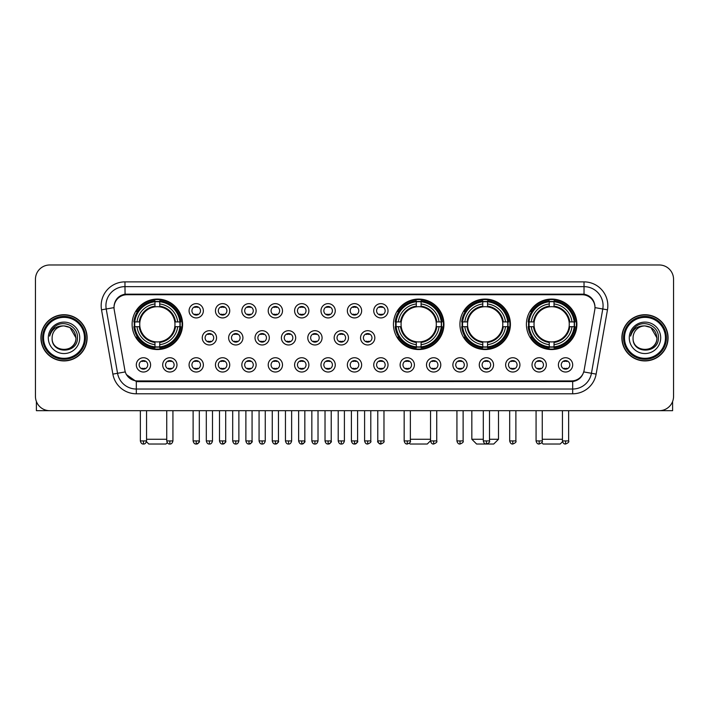 <?xml version="1.0" encoding="UTF-8"?>
<svg xmlns="http://www.w3.org/2000/svg" width="709" height="709" viewBox="0 0 709 709"><rect width="100%" height="100%" fill="white"/><g stroke="black" fill="none" stroke-linecap="round" stroke-linejoin="round"><path stroke-width="1.06" d="M393.451 324.305A25.24 25.24 0 0 0 418.691 349.546A25.24 25.24 0 0 0 443.931 324.305A25.24 25.24 0 0 0 418.691 299.074A25.24 25.24 0 0 0 393.451 324.305M459.928 324.305A25.24 25.24 0 0 0 485.169 349.546A25.24 25.24 0 0 0 510.409 324.305A25.24 25.24 0 0 0 485.169 299.074A25.24 25.24 0 0 0 459.928 324.305M526.406 324.305A25.24 25.24 0 0 0 551.646 349.546A25.24 25.24 0 0 0 576.887 324.305A25.24 25.24 0 0 0 551.646 299.074A25.24 25.24 0 0 0 526.406 324.305M132.113 324.305A25.24 25.24 0 0 0 157.354 349.546A25.24 25.24 0 0 0 182.594 324.305A25.24 25.24 0 0 0 157.354 299.074A25.24 25.24 0 0 0 132.113 324.305M176.975 364.878A7.143 7.143 0 0 1 169.832 372.021A7.143 7.143 0 0 1 162.689 364.878A7.143 7.143 0 0 1 169.832 357.735A7.143 7.143 0 0 1 176.975 364.878M165.543 364.878A4.289 4.289 0 0 0 169.832 369.167A4.289 4.289 0 0 0 174.122 364.878A4.289 4.289 0 0 0 169.832 360.597A4.289 4.289 0 0 0 165.543 364.878M203.359 364.878A7.143 7.143 0 0 1 196.216 372.021A7.143 7.143 0 0 1 189.073 364.878A7.143 7.143 0 0 1 196.216 357.735A7.143 7.143 0 0 1 203.359 364.878M191.926 364.878A4.289 4.289 0 0 0 196.216 369.167A4.289 4.289 0 0 0 200.496 364.878A4.289 4.289 0 0 0 196.216 360.597A4.289 4.289 0 0 0 191.926 364.878M229.734 364.878A7.143 7.143 0 0 1 222.591 372.021A7.143 7.143 0 0 1 215.447 364.878A7.143 7.143 0 0 1 222.591 357.735A7.143 7.143 0 0 1 229.734 364.878M218.31 364.878A4.289 4.289 0 0 0 222.591 369.167A4.289 4.289 0 0 0 226.88 364.878A4.289 4.289 0 0 0 222.591 360.597A4.289 4.289 0 0 0 218.31 364.878M256.117 364.878A7.143 7.143 0 0 1 248.974 372.021A7.143 7.143 0 0 1 241.831 364.878A7.143 7.143 0 0 1 248.974 357.735A7.143 7.143 0 0 1 256.117 364.878M244.694 364.878A4.289 4.289 0 0 0 248.974 369.167A4.289 4.289 0 0 0 253.264 364.878A4.289 4.289 0 0 0 248.974 360.597A4.289 4.289 0 0 0 244.694 364.878M282.501 364.878A7.143 7.143 0 0 1 275.358 372.021A7.143 7.143 0 0 1 268.215 364.878A7.143 7.143 0 0 1 275.358 357.735A7.143 7.143 0 0 1 282.501 364.878M271.068 364.878A4.289 4.289 0 0 0 275.358 369.167A4.289 4.289 0 0 0 279.638 364.878A4.289 4.289 0 0 0 275.358 360.597A4.289 4.289 0 0 0 271.068 364.878M308.885 364.878A7.143 7.143 0 0 1 301.742 372.021A7.143 7.143 0 0 1 294.598 364.878A7.143 7.143 0 0 1 301.742 357.735A7.143 7.143 0 0 1 308.885 364.878M297.452 364.878A4.289 4.289 0 0 0 301.742 369.167A4.289 4.289 0 0 0 306.022 364.878A4.289 4.289 0 0 0 301.742 360.597A4.289 4.289 0 0 0 297.452 364.878M335.26 364.878A7.143 7.143 0 0 1 328.116 372.021A7.143 7.143 0 0 1 320.973 364.878A7.143 7.143 0 0 1 328.116 357.735A7.143 7.143 0 0 1 335.26 364.878M323.836 364.878A4.289 4.289 0 0 0 328.116 369.167A4.289 4.289 0 0 0 332.406 364.878A4.289 4.289 0 0 0 328.116 360.597A4.289 4.289 0 0 0 323.836 364.878M361.643 364.878A7.143 7.143 0 0 1 354.5 372.021A7.143 7.143 0 0 1 347.357 364.878A7.143 7.143 0 0 1 354.5 357.735A7.143 7.143 0 0 1 361.643 364.878M350.211 364.878A4.289 4.289 0 0 0 354.5 369.167A4.289 4.289 0 0 0 358.789 364.878A4.289 4.289 0 0 0 354.5 360.597A4.289 4.289 0 0 0 350.211 364.878M388.027 364.878A7.143 7.143 0 0 1 380.884 372.021A7.143 7.143 0 0 1 373.74 364.878A7.143 7.143 0 0 1 380.884 357.735A7.143 7.143 0 0 1 388.027 364.878M376.594 364.878A4.289 4.289 0 0 0 380.884 369.167A4.289 4.289 0 0 0 385.164 364.878A4.289 4.289 0 0 0 380.884 360.597A4.289 4.289 0 0 0 376.594 364.878M414.402 364.878A7.143 7.143 0 0 1 407.258 372.021A7.143 7.143 0 0 1 400.115 364.878A7.143 7.143 0 0 1 407.258 357.735A7.143 7.143 0 0 1 414.402 364.878M402.978 364.878A4.289 4.289 0 0 0 407.258 369.167A4.289 4.289 0 0 0 411.548 364.878A4.289 4.289 0 0 0 407.258 360.597A4.289 4.289 0 0 0 402.978 364.878M440.785 364.878A7.143 7.143 0 0 1 433.642 372.021A7.143 7.143 0 0 1 426.499 364.878A7.143 7.143 0 0 1 433.642 357.735A7.143 7.143 0 0 1 440.785 364.878M429.362 364.878A4.289 4.289 0 0 0 433.642 369.167A4.289 4.289 0 0 0 437.932 364.878A4.289 4.289 0 0 0 433.642 360.597A4.289 4.289 0 0 0 429.362 364.878M467.169 364.878A7.143 7.143 0 0 1 460.026 372.021A7.143 7.143 0 0 1 452.883 364.878A7.143 7.143 0 0 1 460.026 357.735A7.143 7.143 0 0 1 467.169 364.878M455.736 364.878A4.289 4.289 0 0 0 460.026 369.167A4.289 4.289 0 0 0 464.306 364.878A4.289 4.289 0 0 0 460.026 360.597A4.289 4.289 0 0 0 455.736 364.878M493.553 364.878A7.143 7.143 0 0 1 486.409 372.021A7.143 7.143 0 0 1 479.266 364.878A7.143 7.143 0 0 1 486.409 357.735A7.143 7.143 0 0 1 493.553 364.878M482.12 364.878A4.289 4.289 0 0 0 486.409 369.167A4.289 4.289 0 0 0 490.69 364.878A4.289 4.289 0 0 0 486.409 360.597A4.289 4.289 0 0 0 482.12 364.878M519.927 364.878A7.143 7.143 0 0 1 512.784 372.021A7.143 7.143 0 0 1 505.641 364.878A7.143 7.143 0 0 1 512.784 357.735A7.143 7.143 0 0 1 519.927 364.878M508.504 364.878A4.289 4.289 0 0 0 512.784 369.167A4.289 4.289 0 0 0 517.074 364.878A4.289 4.289 0 0 0 512.784 360.597A4.289 4.289 0 0 0 508.504 364.878M546.311 364.878A7.143 7.143 0 0 1 539.168 372.021A7.143 7.143 0 0 1 532.025 364.878A7.143 7.143 0 0 1 539.168 357.735A7.143 7.143 0 0 1 546.311 364.878M534.878 364.878A4.289 4.289 0 0 0 539.168 369.167A4.289 4.289 0 0 0 543.457 364.878A4.289 4.289 0 0 0 539.168 360.597A4.289 4.289 0 0 0 534.878 364.878M572.695 364.878A7.143 7.143 0 0 1 565.552 372.021A7.143 7.143 0 0 1 558.408 364.878A7.143 7.143 0 0 1 565.552 357.735A7.143 7.143 0 0 1 572.695 364.878M561.262 364.878A4.289 4.289 0 0 0 565.552 369.167A4.289 4.289 0 0 0 569.832 364.878A4.289 4.289 0 0 0 565.552 360.597A4.289 4.289 0 0 0 561.262 364.878M150.592 364.878A7.143 7.143 0 0 1 143.448 372.021A7.143 7.143 0 0 1 136.305 364.878A7.143 7.143 0 0 1 143.448 357.735A7.143 7.143 0 0 1 150.592 364.878M139.168 364.878A4.289 4.289 0 0 0 143.448 369.167A4.289 4.289 0 0 0 147.738 364.878A4.289 4.289 0 0 0 143.448 360.597A4.289 4.289 0 0 0 139.168 364.878M216.546 337.83A7.143 7.143 0 0 1 209.403 344.973A7.143 7.143 0 0 1 202.26 337.83A7.143 7.143 0 0 1 209.403 330.686A7.143 7.143 0 0 1 216.546 337.83M205.114 337.83A4.289 4.289 0 0 0 209.403 342.119A4.289 4.289 0 0 0 213.693 337.83A4.289 4.289 0 0 0 209.403 333.549A4.289 4.289 0 0 0 205.114 337.83M242.93 337.83A7.143 7.143 0 0 1 235.787 344.973A7.143 7.143 0 0 1 228.644 337.83A7.143 7.143 0 0 1 235.787 330.686A7.143 7.143 0 0 1 242.93 337.83M231.497 337.83A4.289 4.289 0 0 0 235.787 342.119A4.289 4.289 0 0 0 240.067 337.83A4.289 4.289 0 0 0 235.787 333.549A4.289 4.289 0 0 0 231.497 337.83M269.305 337.83A7.143 7.143 0 0 1 262.162 344.973A7.143 7.143 0 0 1 255.027 337.83A7.143 7.143 0 0 1 262.162 330.686A7.143 7.143 0 0 1 269.305 337.83M257.881 337.83A4.289 4.289 0 0 0 262.162 342.119A4.289 4.289 0 0 0 266.451 337.83A4.289 4.289 0 0 0 262.162 333.549A4.289 4.289 0 0 0 257.881 337.83M295.688 337.83A7.143 7.143 0 0 1 288.545 344.973A7.143 7.143 0 0 1 281.402 337.83A7.143 7.143 0 0 1 288.545 330.686A7.143 7.143 0 0 1 295.688 337.83M284.265 337.83A4.289 4.289 0 0 0 288.545 342.119A4.289 4.289 0 0 0 292.835 337.83A4.289 4.289 0 0 0 288.545 333.549A4.289 4.289 0 0 0 284.265 337.83M322.072 337.83A7.143 7.143 0 0 1 314.929 344.973A7.143 7.143 0 0 1 307.786 337.83A7.143 7.143 0 0 1 314.929 330.686A7.143 7.143 0 0 1 322.072 337.83M310.639 337.83A4.289 4.289 0 0 0 314.929 342.119A4.289 4.289 0 0 0 319.218 337.83A4.289 4.289 0 0 0 314.929 333.549A4.289 4.289 0 0 0 310.639 337.83M348.456 337.83A7.143 7.143 0 0 1 341.313 344.973A7.143 7.143 0 0 1 334.169 337.83A7.143 7.143 0 0 1 341.313 330.686A7.143 7.143 0 0 1 348.456 337.83M337.023 337.83A4.289 4.289 0 0 0 341.313 342.119A4.289 4.289 0 0 0 345.593 337.83A4.289 4.289 0 0 0 341.313 333.549A4.289 4.289 0 0 0 337.023 337.83M374.831 337.83A7.143 7.143 0 0 1 367.687 344.973A7.143 7.143 0 0 1 360.544 337.83A7.143 7.143 0 0 1 367.687 330.686A7.143 7.143 0 0 1 374.831 337.83M363.407 337.83A4.289 4.289 0 0 0 367.687 342.119A4.289 4.289 0 0 0 371.977 337.83A4.289 4.289 0 0 0 367.687 333.549A4.289 4.289 0 0 0 363.407 337.83M203.359 310.781A7.143 7.143 0 0 1 196.216 317.924A7.143 7.143 0 0 1 189.073 310.781A7.143 7.143 0 0 1 196.216 303.638A7.143 7.143 0 0 1 203.359 310.781M191.926 310.781A4.289 4.289 0 0 0 196.216 315.071A4.289 4.289 0 0 0 200.496 310.781A4.289 4.289 0 0 0 196.216 306.501A4.289 4.289 0 0 0 191.926 310.781M229.734 310.781A7.143 7.143 0 0 1 222.591 317.924A7.143 7.143 0 0 1 215.447 310.781A7.143 7.143 0 0 1 222.591 303.638A7.143 7.143 0 0 1 229.734 310.781M218.31 310.781A4.289 4.289 0 0 0 222.591 315.071A4.289 4.289 0 0 0 226.88 310.781A4.289 4.289 0 0 0 222.591 306.501A4.289 4.289 0 0 0 218.31 310.781M256.117 310.781A7.143 7.143 0 0 1 248.974 317.924A7.143 7.143 0 0 1 241.831 310.781A7.143 7.143 0 0 1 248.974 303.638A7.143 7.143 0 0 1 256.117 310.781M244.694 310.781A4.289 4.289 0 0 0 248.974 315.071A4.289 4.289 0 0 0 253.264 310.781A4.289 4.289 0 0 0 248.974 306.501A4.289 4.289 0 0 0 244.694 310.781M282.501 310.781A7.143 7.143 0 0 1 275.358 317.924A7.143 7.143 0 0 1 268.215 310.781A7.143 7.143 0 0 1 275.358 303.638A7.143 7.143 0 0 1 282.501 310.781M271.068 310.781A4.289 4.289 0 0 0 275.358 315.071A4.289 4.289 0 0 0 279.638 310.781A4.289 4.289 0 0 0 275.358 306.501A4.289 4.289 0 0 0 271.068 310.781M308.885 310.781A7.143 7.143 0 0 1 301.742 317.924A7.143 7.143 0 0 1 294.598 310.781A7.143 7.143 0 0 1 301.742 303.638A7.143 7.143 0 0 1 308.885 310.781M297.452 310.781A4.289 4.289 0 0 0 301.742 315.071A4.289 4.289 0 0 0 306.022 310.781A4.289 4.289 0 0 0 301.742 306.501A4.289 4.289 0 0 0 297.452 310.781M335.26 310.781A7.143 7.143 0 0 1 328.116 317.924A7.143 7.143 0 0 1 320.973 310.781A7.143 7.143 0 0 1 328.116 303.638A7.143 7.143 0 0 1 335.26 310.781M323.836 310.781A4.289 4.289 0 0 0 328.116 315.071A4.289 4.289 0 0 0 332.406 310.781A4.289 4.289 0 0 0 328.116 306.501A4.289 4.289 0 0 0 323.836 310.781M361.643 310.781A7.143 7.143 0 0 1 354.5 317.924A7.143 7.143 0 0 1 347.357 310.781A7.143 7.143 0 0 1 354.5 303.638A7.143 7.143 0 0 1 361.643 310.781M350.211 310.781A4.289 4.289 0 0 0 354.5 315.071A4.289 4.289 0 0 0 358.789 310.781A4.289 4.289 0 0 0 354.5 306.501A4.289 4.289 0 0 0 350.211 310.781M388.027 310.781A7.143 7.143 0 0 1 380.884 317.924A7.143 7.143 0 0 1 373.74 310.781A7.143 7.143 0 0 1 380.884 303.638A7.143 7.143 0 0 1 388.027 310.781M376.594 310.781A4.289 4.289 0 0 0 380.884 315.071A4.289 4.289 0 0 0 385.164 310.781A4.289 4.289 0 0 0 380.884 306.501A4.289 4.289 0 0 0 376.594 310.781M114.22 309.824A12.859 12.859 0 0 1 126.876 294.74L582.124 294.74A12.859 12.859 0 0 1 594.78 309.824L584.119 370.302A12.859 12.859 0 0 1 571.454 380.928L137.546 380.928A12.859 12.859 0 0 1 124.881 370.302L114.22 309.824M134.382 326.689A23.096 23.096 0 0 1 134.382 321.93M528.675 326.689A23.096 23.096 0 0 1 528.675 321.93M462.197 326.689A23.096 23.096 0 0 1 462.197 321.93M395.719 326.689A23.096 23.096 0 0 1 395.719 321.93M40.927 337.83A23.096 23.096 0 0 0 64.023 360.925A23.096 23.096 0 0 0 87.118 337.83A23.096 23.096 0 0 0 64.023 314.734A23.096 23.096 0 0 0 40.927 337.83M621.882 337.83A23.096 23.096 0 0 0 644.977 360.925A23.096 23.096 0 0 0 668.073 337.83A23.096 23.096 0 0 0 644.977 314.734A23.096 23.096 0 0 0 621.882 337.83M114.078 305.694L114.043 307.617L114.078 305.694C115.071 299.358 118.704 295.52 124.97 294.164L584.03 294.164C590.287 295.511 593.92 299.349 594.922 305.694L594.957 307.617M124.97 281.881L584.03 281.881A23.814 23.814 0 0 1 607.471 309.824L596.136 374.113A23.814 23.814 0 0 1 572.686 393.787L136.314 393.787A23.814 23.814 0 0 1 112.864 374.113L101.529 309.824A23.814 23.814 0 0 1 124.97 281.881L124.97 286.64L584.03 286.64A19.046 19.046 0 0 1 602.783 309L591.448 373.28A19.046 19.046 0 0 1 572.686 389.028L136.314 389.028A19.046 19.046 0 0 1 117.552 373.28L106.217 309A19.046 19.046 0 0 1 124.97 286.64L125.076 294.146M117.508 298.072L120.929 295.485M121.044 295.423L124.367 294.27M572.686 393.787L572.686 381.557C578.349 380.618 582.009 377.401 583.675 371.915C582.018 377.401 578.358 380.609 572.686 381.557L137.794 381.646L136.314 381.557L126.282 374.503M593.69 301.281L594.922 305.694M673.55 279.257A14.286 14.286 0 0 0 659.264 264.98L49.736 264.98A14.286 14.286 0 0 0 35.45 279.257L35.45 396.402A14.286 14.286 0 0 0 49.736 410.688L659.264 410.688A14.286 14.286 0 0 0 673.55 396.402L673.55 279.257L673.55 396.402M583.729 371.924L591.448 373.28L602.783 309L607.471 309.824M35.45 279.257L35.45 396.402M659.264 264.98L49.736 264.98M49.736 410.688L659.264 410.688M36.398 401.533L36.398 410.688L91.638 410.688M84.495 337.83A20.472 20.472 0 0 0 64.023 317.357A20.472 20.472 0 0 0 43.541 337.83A20.472 20.472 0 0 0 64.023 358.311A20.472 20.472 0 0 0 84.495 337.83M85.452 337.83A21.43 21.43 0 0 0 64.023 316.4A21.43 21.43 0 0 0 42.593 337.83A21.43 21.43 0 0 0 64.023 359.259A21.43 21.43 0 0 0 85.452 337.83M86.879 337.83A22.856 22.856 0 0 0 64.023 314.973A22.856 22.856 0 0 0 41.166 337.83A22.856 22.856 0 0 0 64.023 360.695A22.856 22.856 0 0 0 86.879 337.83M75.925 337.83C75.216 330.598 71.255 326.636 64.023 325.927L69.978 327.523L75.925 337.83L69.978 327.523L64.023 325.927L69.978 327.523L75.925 337.83L69.978 327.523L64.023 325.927L69.978 327.523L75.925 337.83C76.652 353.188 51.385 353.188 52.12 337.83C51.057 354.358 77.99 353.986 77.432 337.83C78.318 326.494 63.455 319.289 54.894 326.592C51.908 329.082 50.162 332.255 49.648 336.101C51.89 329.011 56.685 325.617 64.023 325.927L69.978 327.523L75.925 337.83C76.652 353.188 51.385 353.188 52.12 337.83C51.385 353.188 76.652 353.188 75.925 337.83C76.652 353.188 51.385 353.188 52.12 337.83C51.385 353.188 76.652 353.188 75.925 337.83C76.652 353.188 51.385 353.188 52.12 337.83C51.385 353.188 76.652 353.188 75.925 337.83C76.652 353.188 51.385 353.188 52.12 337.83C51.385 353.188 76.652 353.188 75.925 337.83C76.652 353.188 51.385 353.188 52.12 337.83C51.385 353.188 76.652 353.188 75.925 337.83C76.652 353.188 51.385 353.188 52.12 337.83C51.385 353.188 76.652 353.188 75.925 337.83C76.652 353.188 51.385 353.188 52.12 337.83A11.902 11.902 0 0 1 64.023 325.927L69.978 327.523L75.925 337.83C76.404 347.073 64.519 353.215 57.269 347.64M48.309 337.83A15.713 15.713 0 0 0 64.023 353.552A15.713 15.713 0 0 0 79.736 337.83A15.713 15.713 0 0 0 64.023 322.116A15.713 15.713 0 0 0 48.309 337.83M54.885 326.592L51.376 330.766M51.163 331.174L51.473 330.598L51.163 331.174M167.28 442.673L165.924 444.02L148.784 444.02L146.453 441.689M146.55 439.261L166.739 439.261M159.738 346.852L159.738 347.809A23.619 23.619 0 0 0 180.857 326.689L179.9 326.689A22.67 22.67 0 0 1 159.738 346.852L159.738 344.645A20.472 20.472 0 0 0 177.693 326.689L174.813 326.689A17.619 17.619 0 0 0 159.738 306.855L159.738 301.768A22.67 22.67 0 0 1 179.9 321.93L180.857 321.93A23.619 23.619 0 0 0 159.738 300.811L159.738 301.768M134.816 326.689L133.859 326.689A23.619 23.619 0 0 0 154.979 347.809L154.979 346.852A22.67 22.67 0 0 1 134.816 326.689L137.014 326.689A20.472 20.472 0 0 0 154.979 344.645L154.979 341.765A17.619 17.619 0 0 0 174.813 326.689L175.513 326.689A18.319 18.319 0 0 1 159.738 342.474L159.738 344.645M154.979 301.768L154.979 300.811A23.619 23.619 0 0 0 133.859 321.93L134.816 321.93A22.67 22.67 0 0 1 154.979 301.768L154.979 303.975A20.472 20.472 0 0 0 137.014 321.93L139.895 321.93A17.619 17.619 0 0 0 154.979 341.765L154.979 342.474A18.319 18.319 0 0 1 139.194 326.689L137.014 326.689M134.861 326.689A22.617 22.617 0 0 1 134.861 321.93M159.738 301.812A22.617 22.617 0 0 0 154.979 301.812M179.847 321.93A22.617 22.617 0 0 1 179.847 326.689M179.9 321.93L177.693 321.93A20.472 20.472 0 0 0 159.738 303.975M177.693 326.689L179.9 326.689M154.979 344.645L154.979 346.852M174.813 321.93L177.693 321.93M174.813 326.689A17.619 17.619 0 0 1 159.738 341.765L159.738 342.474M154.979 341.765A17.619 17.619 0 0 1 139.895 326.689L139.194 326.689M159.738 346.798A22.617 22.617 0 0 1 154.979 346.798M137.014 321.93L134.816 321.93M154.979 306.82L154.979 303.975M159.738 306.855A17.619 17.619 0 0 0 139.895 321.93L139.194 321.93A18.319 18.319 0 0 1 154.979 306.146M159.738 306.82L159.738 306.146A18.319 18.319 0 0 1 175.513 321.93M137.546 311.455L136.19 311.455A24.762 24.762 0 0 1 182.116 324.305A24.762 24.762 0 0 1 136.19 337.165L137.546 337.165M430.549 440.741L427.261 444.02L410.121 444.02L409.332 443.231M410.36 439.261L430.549 439.261M421.075 346.852L421.075 347.809A23.619 23.619 0 0 0 442.186 326.689L441.228 326.689A22.67 22.67 0 0 1 421.075 346.852L421.075 344.645A20.472 20.472 0 0 0 439.031 326.689L436.15 326.689A17.619 17.619 0 0 0 421.075 306.855L421.075 301.768A22.67 22.67 0 0 1 441.228 321.93L442.186 321.93A23.619 23.619 0 0 0 421.075 300.811L421.075 301.768M396.154 326.689L395.188 326.689A23.619 23.619 0 0 0 416.307 347.809L416.307 346.852A22.67 22.67 0 0 1 396.154 326.689L398.352 326.689A20.472 20.472 0 0 0 416.307 344.645L416.307 341.765A17.619 17.619 0 0 0 436.15 326.689L436.85 326.689A18.319 18.319 0 0 1 421.075 342.474L421.075 344.645M416.307 301.768L416.307 300.811A23.619 23.619 0 0 0 395.188 321.93L396.154 321.93A22.67 22.67 0 0 1 416.307 301.768L416.307 303.975A20.472 20.472 0 0 0 398.352 321.93L401.232 321.93A17.619 17.619 0 0 0 416.307 341.765L416.307 342.474A18.319 18.319 0 0 1 400.532 326.689L398.352 326.689M396.198 326.689A22.617 22.617 0 0 1 396.198 321.93M421.075 301.812A22.617 22.617 0 0 0 416.307 301.812M441.184 321.93A22.617 22.617 0 0 1 441.184 326.689M441.228 321.93L439.031 321.93A20.472 20.472 0 0 0 421.075 303.975M439.031 326.689L441.228 326.689M416.307 344.645L416.307 346.852M436.15 321.93L439.031 321.93M436.15 326.689A17.619 17.619 0 0 1 421.075 341.765L421.075 342.474M416.307 341.765A17.619 17.619 0 0 1 401.232 326.689L400.532 326.689M421.075 346.798A22.617 22.617 0 0 1 416.307 346.798M398.352 321.93L396.154 321.93M416.307 306.82L416.307 303.975M421.075 306.855A17.619 17.619 0 0 0 401.232 321.93L400.532 321.93A18.319 18.319 0 0 1 416.307 306.146M421.075 306.82L421.075 306.146A18.319 18.319 0 0 1 436.85 321.93M398.875 311.455L397.527 311.455A24.762 24.762 0 0 1 443.453 324.305A24.762 24.762 0 0 1 397.527 337.165L398.875 337.165M489.502 439.261L498.498 439.261L493.739 444.02L476.599 444.02L471.831 439.261L483.308 439.261M487.553 346.852L487.553 347.809A23.619 23.619 0 0 0 508.663 326.689L507.706 326.689A22.67 22.67 0 0 1 487.553 346.852L487.553 344.645A20.472 20.472 0 0 0 505.508 326.689L502.628 326.689A17.619 17.619 0 0 0 487.553 306.855L487.553 301.768A22.67 22.67 0 0 1 507.706 321.93L508.663 321.93A23.619 23.619 0 0 0 487.553 300.811L487.553 301.768M462.623 326.689L461.665 326.689A23.619 23.619 0 0 0 482.785 347.809L482.785 346.852A22.67 22.67 0 0 1 462.623 326.689L464.829 326.689A20.472 20.472 0 0 0 482.785 344.645L482.785 341.765A17.619 17.619 0 0 0 502.628 326.689L503.328 326.689A18.319 18.319 0 0 1 487.553 342.474L487.553 344.645M482.785 301.768L482.785 300.811A23.619 23.619 0 0 0 461.665 321.93L462.623 321.93A22.67 22.67 0 0 1 482.785 301.768L482.785 303.975A20.472 20.472 0 0 0 464.829 321.93L467.71 321.93A17.619 17.619 0 0 0 482.785 341.765L482.785 342.474A18.319 18.319 0 0 1 467.009 326.689L464.829 326.689M462.676 326.689A22.617 22.617 0 0 1 462.676 321.93M487.553 301.812A22.617 22.617 0 0 0 482.785 301.812M507.662 321.93A22.617 22.617 0 0 1 507.662 326.689M507.706 321.93L505.508 321.93A20.472 20.472 0 0 0 487.553 303.975M505.508 326.689L507.706 326.689M482.785 344.645L482.785 346.852M502.628 321.93L505.508 321.93M502.628 326.689A17.619 17.619 0 0 1 487.553 341.765L487.553 342.474M482.785 341.765A17.619 17.619 0 0 1 467.71 326.689L467.009 326.689M487.553 346.798A22.617 22.617 0 0 1 482.785 346.798M464.829 321.93L462.623 321.93M482.785 306.82L482.785 303.975M487.553 306.855A17.619 17.619 0 0 0 467.71 321.93L467.009 321.93A18.319 18.319 0 0 1 482.785 306.146M487.553 306.82L487.553 306.146A18.319 18.319 0 0 1 503.328 321.93M465.352 311.455L464.005 311.455A24.762 24.762 0 0 1 509.931 324.305A24.762 24.762 0 0 1 464.005 337.165L465.352 337.165M562.547 441.689L560.216 444.02L543.076 444.02L541.72 442.673M542.261 439.261L562.45 439.261M554.021 346.852L554.021 347.809A23.619 23.619 0 0 0 575.141 326.689L574.184 326.689A22.67 22.67 0 0 1 554.021 346.852L554.021 344.645A20.472 20.472 0 0 0 571.986 326.689L569.105 326.689A17.619 17.619 0 0 0 554.021 306.855L554.021 301.768A22.67 22.67 0 0 1 574.184 321.93L575.141 321.93A23.619 23.619 0 0 0 554.021 300.811L554.021 301.768M529.1 326.689L528.143 326.689A23.619 23.619 0 0 0 549.262 347.809L549.262 346.852A22.67 22.67 0 0 1 529.1 326.689L531.307 326.689A20.472 20.472 0 0 0 549.262 344.645L549.262 341.765A17.619 17.619 0 0 0 569.105 326.689L569.806 326.689A18.319 18.319 0 0 1 554.021 342.474L554.021 344.645M549.262 301.768L549.262 300.811A23.619 23.619 0 0 0 528.143 321.93L529.1 321.93A22.67 22.67 0 0 1 549.262 301.768L549.262 303.975A20.472 20.472 0 0 0 531.307 321.93L534.187 321.93A17.619 17.619 0 0 0 549.262 341.765L549.262 342.474A18.319 18.319 0 0 1 533.487 326.689L531.307 326.689M529.153 326.689A22.617 22.617 0 0 1 529.153 321.93M554.021 301.812A22.617 22.617 0 0 0 549.262 301.812M574.139 321.93A22.617 22.617 0 0 1 574.139 326.689M574.184 321.93L571.986 321.93A20.472 20.472 0 0 0 554.021 303.975M571.986 326.689L574.184 326.689M549.262 344.645L549.262 346.852M569.105 321.93L571.986 321.93M569.105 326.689A17.619 17.619 0 0 1 554.021 341.765L554.021 342.474M549.262 341.765A17.619 17.619 0 0 1 534.187 326.689L533.487 326.689M554.021 346.798A22.617 22.617 0 0 1 549.262 346.798M531.307 321.93L529.1 321.93M549.262 306.82L549.262 303.975M554.021 306.855A17.619 17.619 0 0 0 534.187 321.93L533.487 321.93A18.319 18.319 0 0 1 549.262 306.146M554.021 306.82L554.021 306.146A18.319 18.319 0 0 1 569.806 321.93M531.83 311.455L530.483 311.455A24.762 24.762 0 0 1 576.408 324.305A24.762 24.762 0 0 1 530.483 337.165L531.83 337.165M194.789 314.823L194.789 314.149A3.651 3.651 0 0 0 197.643 314.149L197.643 314.823M197.643 306.749L197.643 307.422A3.651 3.651 0 0 0 194.789 307.422L194.789 306.749M221.164 314.823L221.164 314.149A3.651 3.651 0 0 0 224.026 314.149L224.026 314.823M224.026 306.749L224.026 307.422A3.651 3.651 0 0 0 221.164 307.422L221.164 306.749M247.547 314.823L247.547 314.149A3.651 3.651 0 0 0 250.401 314.149L250.401 314.823M250.401 306.749L250.401 307.422A3.651 3.651 0 0 0 247.547 307.422L247.547 306.749M273.931 314.823L273.931 314.149A3.651 3.651 0 0 0 276.785 314.149L276.785 314.823M276.785 306.749L276.785 307.422A3.651 3.651 0 0 0 273.931 307.422L273.931 306.749M300.306 314.823L300.306 314.149A3.651 3.651 0 0 0 303.168 314.149L303.168 314.823M303.168 306.749L303.168 307.422A3.651 3.651 0 0 0 300.306 307.422L300.306 306.749M326.689 314.823L326.689 314.149A3.651 3.651 0 0 0 329.543 314.149L329.543 314.823M329.543 306.749L329.543 307.422A3.651 3.651 0 0 0 326.689 307.422L326.689 306.749M353.073 314.823L353.073 314.149A3.651 3.651 0 0 0 355.927 314.149L355.927 314.823M355.927 306.749L355.927 307.422A3.651 3.651 0 0 0 353.073 307.422L353.073 306.749M379.457 314.823L379.457 314.149A3.651 3.651 0 0 0 382.311 314.149L382.311 314.823M382.311 306.749L382.311 307.422A3.651 3.651 0 0 0 379.457 307.422L379.457 306.749M207.976 341.871L207.976 341.197A3.651 3.651 0 0 0 210.83 341.197L210.83 341.871M210.83 333.788L210.83 334.471A3.651 3.651 0 0 0 207.976 334.471L207.976 333.788M234.36 341.871L234.36 341.197A3.651 3.651 0 0 0 237.214 341.197L237.214 341.871M237.214 333.788L237.214 334.471A3.651 3.651 0 0 0 234.36 334.471L234.36 333.788M260.735 341.871L260.735 341.197A3.651 3.651 0 0 0 263.597 341.197L263.597 341.871M263.597 333.788L263.597 334.471A3.651 3.651 0 0 0 260.735 334.471L260.735 333.788M287.118 341.871L287.118 341.197A3.651 3.651 0 0 0 289.972 341.197L289.972 341.871M289.972 333.788L289.972 334.471A3.651 3.651 0 0 0 287.118 334.471L287.118 333.788M313.502 341.871L313.502 341.197A3.651 3.651 0 0 0 316.356 341.197L316.356 341.871M316.356 333.788L316.356 334.471A3.651 3.651 0 0 0 313.502 334.471L313.502 333.788M339.877 341.871L339.877 341.197A3.651 3.651 0 0 0 342.739 341.197L342.739 341.871M342.739 333.788L342.739 334.471A3.651 3.651 0 0 0 339.877 334.471L339.877 333.788M366.261 341.871L366.261 341.197A3.651 3.651 0 0 0 369.123 341.197L369.123 341.871M369.123 333.788L369.123 334.471A3.651 3.651 0 0 0 366.261 334.471L366.261 333.788M142.022 368.919L142.022 368.246A3.651 3.651 0 0 0 144.875 368.246L144.875 368.919M144.875 360.837L144.875 361.519A3.651 3.651 0 0 0 142.022 361.519L142.022 360.837M672.602 401.533L672.602 410.688L617.362 410.688M665.459 337.83A20.472 20.472 0 0 0 644.977 317.357A20.472 20.472 0 0 0 624.505 337.83A20.472 20.472 0 0 0 644.977 358.311A20.472 20.472 0 0 0 665.459 337.83M666.407 337.83A21.43 21.43 0 0 0 644.977 316.4A21.43 21.43 0 0 0 623.548 337.83A21.43 21.43 0 0 0 644.977 359.259A21.43 21.43 0 0 0 666.407 337.83M667.834 337.83A22.856 22.856 0 0 0 644.977 314.973A22.856 22.856 0 0 0 622.121 337.83A22.856 22.856 0 0 0 644.977 360.695A22.856 22.856 0 0 0 667.834 337.83M633.075 337.83A11.902 11.902 0 0 1 644.977 325.927L650.933 327.523L656.88 337.83L650.933 327.523L644.977 325.927L650.933 327.523L656.88 337.83L650.933 327.523L644.977 325.927L650.933 327.523L656.88 337.83L650.933 327.523L644.977 325.927L650.933 327.523L656.88 337.83C657.615 353.188 632.348 353.188 633.075 337.83C632.011 354.358 658.945 353.986 658.386 337.83C659.273 326.494 644.41 319.289 635.849 326.592C632.862 329.082 631.116 332.255 630.602 336.101C632.845 329.011 637.639 325.617 644.977 325.927L650.933 327.523L656.88 337.83C657.615 353.188 632.348 353.188 633.075 337.83C632.348 353.188 657.615 353.188 656.88 337.83C657.615 353.188 632.348 353.188 633.075 337.83C632.348 353.188 657.615 353.188 656.88 337.83C657.615 353.188 632.348 353.188 633.075 337.83C632.348 353.188 657.615 353.188 656.88 337.83C657.615 353.188 632.348 353.188 633.075 337.83C632.348 353.188 657.615 353.188 656.88 337.83C657.615 353.188 632.348 353.188 633.075 337.83C632.348 353.188 657.615 353.188 656.88 337.83C657.358 347.073 645.474 353.215 638.224 347.64M644.977 325.927C652.209 326.636 656.179 330.598 656.88 337.83M629.264 337.83A15.713 15.713 0 0 0 644.977 353.552A15.713 15.713 0 0 0 660.691 337.83A15.713 15.713 0 0 0 644.977 322.116A15.713 15.713 0 0 0 629.264 337.83M635.849 326.592L632.339 330.766M632.118 331.174L632.437 330.598M168.405 368.919L168.405 368.246A3.651 3.651 0 0 0 171.259 368.246L171.259 368.919M171.259 360.837L171.259 361.519A3.651 3.651 0 0 0 168.405 361.519L168.405 360.837M194.789 368.919L194.789 368.246A3.651 3.651 0 0 0 197.643 368.246L197.643 368.919M197.643 360.837L197.643 361.519A3.651 3.651 0 0 0 194.789 361.519L194.789 360.837M221.164 368.919L221.164 368.246A3.651 3.651 0 0 0 224.026 368.246L224.026 368.919M224.026 360.837L224.026 361.519A3.651 3.651 0 0 0 221.164 361.519L221.164 360.837M247.547 368.919L247.547 368.246A3.651 3.651 0 0 0 250.401 368.246L250.401 368.919M250.401 360.837L250.401 361.519A3.651 3.651 0 0 0 247.547 361.519L247.547 360.837M273.931 368.919L273.931 368.246A3.651 3.651 0 0 0 276.785 368.246L276.785 368.919M276.785 360.837L276.785 361.519A3.651 3.651 0 0 0 273.931 361.519L273.931 360.837M300.306 368.919L300.306 368.246A3.651 3.651 0 0 0 303.168 368.246L303.168 368.919M303.168 360.837L303.168 361.519A3.651 3.651 0 0 0 300.306 361.519L300.306 360.837M326.689 368.919L326.689 368.246A3.651 3.651 0 0 0 329.543 368.246L329.543 368.919M329.543 360.837L329.543 361.519A3.651 3.651 0 0 0 326.689 361.519L326.689 360.837M353.073 368.919L353.073 368.246A3.651 3.651 0 0 0 355.927 368.246L355.927 368.919M355.927 360.837L355.927 361.519A3.651 3.651 0 0 0 353.073 361.519L353.073 360.837M379.457 368.919L379.457 368.246A3.651 3.651 0 0 0 382.311 368.246L382.311 368.919M382.311 360.837L382.311 361.519A3.651 3.651 0 0 0 379.457 361.519L379.457 360.837M405.832 368.919L405.832 368.246A3.651 3.651 0 0 0 408.694 368.246L408.694 368.919M408.694 360.837L408.694 361.519A3.651 3.651 0 0 0 405.832 361.519L405.832 360.837M432.215 368.919L432.215 368.246A3.651 3.651 0 0 0 435.069 368.246L435.069 368.919M435.069 360.837L435.069 361.519A3.651 3.651 0 0 0 432.215 361.519L432.215 360.837M458.599 368.919L458.599 368.246A3.651 3.651 0 0 0 461.453 368.246L461.453 368.919M461.453 360.837L461.453 361.519A3.651 3.651 0 0 0 458.599 361.519L458.599 360.837M484.974 368.919L484.974 368.246A3.651 3.651 0 0 0 487.836 368.246L487.836 368.919M487.836 360.837L487.836 361.519A3.651 3.651 0 0 0 484.974 361.519L484.974 360.837M511.357 368.919L511.357 368.246A3.651 3.651 0 0 0 514.211 368.246L514.211 368.919M514.211 360.837L514.211 361.519A3.651 3.651 0 0 0 511.357 361.519L511.357 360.837M537.741 368.919L537.741 368.246A3.651 3.651 0 0 0 540.595 368.246L540.595 368.919M540.595 360.837L540.595 361.519A3.651 3.651 0 0 0 537.741 361.519L537.741 360.837M564.125 368.919L564.125 368.246A3.651 3.651 0 0 0 566.978 368.246L566.978 368.919M566.978 360.837L566.978 361.519A3.651 3.651 0 0 0 564.125 361.519L564.125 360.837M584.03 281.881L584.03 294.164M101.529 309.824L106.217 309A19.046 19.046 0 0 1 105.925 305.694M106.217 309L114.025 307.617M136.314 393.787L136.314 381.557M112.864 374.113L125.271 371.924M594.975 307.617L602.783 309M591.448 373.28L596.136 374.113M154.979 347.02A22.83 22.83 0 0 0 159.738 347.02M180.059 326.689A22.83 22.83 0 0 0 180.059 321.93M159.738 301.6A22.83 22.83 0 0 0 154.979 301.6M416.307 347.02A22.83 22.83 0 0 0 421.075 347.02M441.397 326.689A22.83 22.83 0 0 0 441.397 321.93M421.075 301.6A22.83 22.83 0 0 0 416.307 301.6M482.785 347.02A22.83 22.83 0 0 0 487.553 347.02M507.874 326.689A22.83 22.83 0 0 0 507.874 321.93M487.553 301.6A22.83 22.83 0 0 0 482.785 301.6M549.262 347.02A22.83 22.83 0 0 0 554.021 347.02M574.352 326.689A22.83 22.83 0 0 0 574.352 321.93M554.021 301.6A22.83 22.83 0 0 0 549.262 301.6M209.403 440.927L206.31 440.927C206.851 443.134 207.879 444.171 209.403 444.02L209.403 440.927L212.496 440.927L212.496 410.688M235.787 440.927L232.694 440.927C233.226 443.134 234.262 444.171 235.787 444.02L235.787 440.927L238.88 440.927L238.88 410.688M262.162 440.927L259.069 440.927C259.609 443.134 260.646 444.171 262.162 444.02L262.162 440.927L265.263 440.927L265.263 410.688M288.545 440.927L285.452 440.927C285.993 443.134 287.021 444.171 288.545 444.02L288.545 440.927L291.638 440.927L291.638 410.688M314.929 440.927L311.836 440.927C312.377 443.134 313.405 444.171 314.929 444.02L314.929 440.927L318.022 440.927L318.022 410.688M341.313 440.927L338.211 440.927C338.751 443.134 339.788 444.171 341.313 444.02L341.313 440.927L344.406 440.927L344.406 410.688M367.687 440.927L364.594 440.927C365.135 443.134 366.163 444.171 367.687 444.02L367.687 440.927L370.789 440.927L370.789 410.688M143.448 440.927L140.355 440.927C140.896 443.134 141.924 444.171 143.448 444.02L143.448 440.927L146.55 440.927L146.55 410.688M169.832 440.927L166.739 440.927C167.28 443.134 168.308 444.171 169.832 444.02L169.832 440.927L172.925 440.927L172.925 410.688M196.216 440.927L193.114 440.927C193.654 443.134 194.691 444.171 196.216 444.02L196.216 440.927L199.309 440.927C199.938 441.92 198.901 442.948 196.216 444.02C197.74 444.171 198.768 443.134 199.309 440.927L199.309 410.688M222.591 440.927L219.498 440.927C220.038 443.134 221.075 444.171 222.591 444.02L222.591 440.927L225.692 440.927C226.322 441.92 225.285 442.948 222.591 444.02C224.115 444.171 225.152 443.134 225.692 440.927L225.692 410.688M248.974 440.927L245.881 440.927C246.422 443.134 247.45 444.171 248.974 444.02L248.974 440.927L252.067 440.927C252.696 441.92 251.668 442.948 248.974 444.02C250.499 444.171 251.527 443.134 252.067 440.927L252.067 410.688M275.358 440.927L272.265 440.927C272.805 443.134 273.834 444.171 275.358 444.02L275.358 440.927L278.451 440.927C279.08 441.92 278.052 442.948 275.358 444.02C276.882 444.171 277.91 443.134 278.451 440.927L278.451 410.688M301.742 440.927L298.64 440.927C299.18 443.134 300.217 444.171 301.742 444.02L301.742 440.927L304.835 440.927C305.464 441.92 304.427 442.948 301.742 444.02C303.257 444.171 304.294 443.134 304.835 440.927L304.835 410.688M328.116 440.927L325.023 440.927C325.564 443.134 326.592 444.171 328.116 444.02L328.116 440.927L331.218 440.927C331.839 441.92 330.811 442.948 328.116 444.02C329.641 444.171 330.678 443.134 331.218 440.927L331.218 410.688M354.5 440.927L351.407 440.927L351.407 410.688L351.407 440.927C351.948 443.134 352.976 444.171 354.5 444.02L354.5 440.927L357.593 440.927C358.222 441.92 357.194 442.948 354.5 444.02C356.024 444.171 357.052 443.134 357.593 440.927L357.593 410.688M380.884 440.927L377.782 440.927C377.161 441.92 378.189 442.948 380.884 444.02L380.884 440.927L383.977 440.927L383.977 410.688M407.258 440.927L404.165 440.927C404.706 443.134 405.743 444.171 407.258 444.02L407.258 440.927L410.36 440.927L410.36 410.688M433.642 440.927L430.549 440.927C431.09 443.134 432.118 444.171 433.642 444.02L433.642 440.927L436.735 440.927L436.735 410.688M460.026 440.927L456.933 440.927C457.473 443.134 458.501 444.171 460.026 444.02L460.026 440.927L463.119 440.927L463.119 410.688M486.409 440.927L483.308 440.927C483.848 443.134 484.885 444.171 486.409 444.02L486.409 440.927L489.502 440.927L489.502 410.688M512.784 440.927L509.691 440.927C510.232 443.134 511.26 444.171 512.784 444.02L512.784 440.927L515.886 440.927L515.886 410.688M539.168 440.927L536.075 440.927C536.616 443.134 537.644 444.171 539.168 444.02L539.168 440.927L542.261 440.927L542.261 410.688M565.552 440.927L562.45 440.927C562.99 443.134 564.027 444.171 565.552 444.02L565.552 440.927L568.645 440.927L568.645 410.688M498.498 410.688L498.498 439.261M471.831 410.688L471.831 439.261M377.782 440.927L377.782 410.688L377.782 440.927C378.322 443.134 379.359 444.171 380.884 444.02C383.569 442.948 384.606 441.92 383.977 440.927M206.31 440.927L206.31 410.688M212.496 440.927C211.956 443.134 210.928 444.171 209.403 444.02M232.694 440.927L232.694 410.688M238.88 440.927C238.339 443.134 237.311 444.171 235.787 444.02M259.069 440.927L259.069 410.688M265.263 440.927C264.723 443.134 263.686 444.171 262.162 444.02M285.452 440.927L285.452 410.688M291.638 440.927C291.107 443.134 290.07 444.171 288.545 444.02M311.836 440.927L311.836 410.688M318.022 440.927C317.481 443.134 316.453 444.171 314.929 444.02M338.211 440.927L338.211 410.688M344.406 440.927C343.865 443.134 342.837 444.171 341.313 444.02M364.594 440.927L364.594 410.688M370.789 440.927C371.41 441.92 370.382 442.948 367.687 444.02M140.355 440.927L140.355 410.688M146.55 440.927C146.01 443.134 144.973 444.171 143.448 444.02M166.739 440.927L166.739 410.688M172.925 440.927C172.384 443.134 171.356 444.171 169.832 444.02M193.114 440.927L193.114 410.688M219.498 440.927L219.498 410.688M245.881 440.927L245.881 410.688M272.265 440.927L272.265 410.688M298.64 440.927L298.64 410.688M325.023 440.927L325.023 410.688M404.165 440.927L404.165 410.688M410.36 440.927C410.99 441.92 409.953 442.948 407.258 444.02M430.549 440.927L430.549 410.688M436.735 440.927C437.364 441.92 436.336 442.948 433.642 444.02M456.933 440.927L456.933 410.688M463.119 440.927C463.748 441.92 462.72 442.948 460.026 444.02M483.308 440.927L483.308 410.688M489.502 440.927C490.132 441.92 489.095 442.948 486.409 444.02M509.691 440.927L509.691 410.688M515.886 440.927C516.506 441.92 515.478 442.948 512.784 444.02M536.075 440.927L536.075 410.688M542.261 440.927C542.89 441.92 541.862 442.948 539.168 444.02M562.45 440.927L562.45 410.688M568.645 440.927C569.274 441.92 568.237 442.948 565.552 444.02"/></g></svg>
